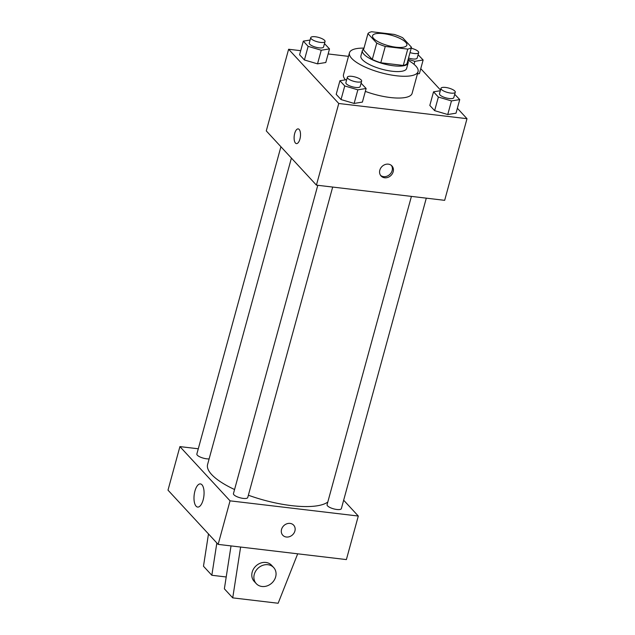 <?xml version="1.0" encoding="UTF-8"?>
<svg xmlns="http://www.w3.org/2000/svg" width="635" height="635" viewBox="0 0 635 635"><rect width="100%" height="100%" fill="white"/><g stroke="black" fill="none" stroke-linecap="round" stroke-linejoin="round"><path stroke-width="0.95" d="M395.986 47.204A17.78 5.445 -164.7 0 1 372.57 35.735A17.78 5.445 -164.7 0 1 391.152 35.179A17.78 5.445 -164.7 0 1 406.868 45.117A17.78 5.445 -164.7 0 1 395.986 47.204M411.48 47.244L402.685 37.727A22.947 7.025 -164.7 0 0 394.176 34.417L371.681 31.75A22.947 7.025 -164.7 0 0 367.959 33.615L376.753 43.124A22.947 7.025 -164.7 0 0 385.262 46.434L407.757 49.101A22.947 7.025 -164.7 0 0 411.48 47.244L407.019 63.571A22.947 7.025 -164.7 0 1 403.288 65.437L407.757 49.101M367.959 33.615L363.49 49.943L372.285 59.452L376.753 43.124M403.288 65.437L380.794 62.77L385.262 46.434M380.794 62.77A22.947 7.025 -164.7 0 1 372.285 59.452M363.799 48.816A23.709 7.255 15.3 0 0 362.387 50.498A23.709 7.255 15.3 0 0 363.879 54.221A23.709 7.255 15.3 0 0 388.556 64.984A23.709 7.255 15.3 0 0 408.122 63.016A23.709 7.255 15.3 0 0 407.765 60.841M408.122 63.016L406.63 68.453A23.709 7.255 -164.7 0 1 392.12 71.239A23.709 7.255 -164.7 0 1 362.387 59.666A23.709 7.255 -164.7 0 1 360.894 55.944L362.387 50.498M407.948 60.158A35.568 10.882 -164.7 0 1 418.068 71.58A35.568 10.882 -164.7 0 1 396.303 75.755A35.568 10.882 -164.7 0 1 349.456 52.816A35.568 10.882 -164.7 0 1 363.982 48.125M418.068 71.58L412.115 93.353A35.568 10.882 -164.7 0 1 390.342 97.528A35.568 10.882 -164.7 0 1 365.331 91.376M345.448 79.843A35.568 10.882 -164.7 0 1 343.503 74.589L349.456 52.816M310.102 40.045L303.316 41.148L299.593 54.753L304.419 59.976L317.524 63.849L325.795 62.508L329.517 48.895L324.485 43.617M419.41 73.596L417.425 73.922L419.41 73.596L423.132 59.992L418.1 54.713M348.488 56.356L328.136 53.943M300.712 50.689L288.615 49.252L338.757 103.489L467.003 118.689L457.367 108.267M440.507 90.035L420.759 68.675M346.702 79.637L339.923 80.732L336.201 94.345L341.027 99.56L354.124 103.441L362.402 102.092L366.125 88.487L361.093 83.209M440.325 90.734L433.538 91.829L429.816 105.442L434.642 110.657L447.746 114.53L456.017 113.189L459.74 99.584L454.708 94.305M288.615 49.252L266.279 130.905L316.42 185.134L338.757 103.489M299.918 139.073A7.406 3.111 96.8 0 1 296.434 143.605A7.406 3.111 96.8 0 1 294.219 135.882A7.406 3.111 96.8 0 1 298.18 128.889A7.406 3.111 96.8 0 1 299.918 139.073M316.42 185.134L444.667 200.335L467.003 118.689M384.635 177.768A7.406 6.334 -42.8 0 1 381.063 175.99A7.406 6.334 -42.8 0 1 382.199 166.314A7.406 6.334 -42.8 0 1 391.938 165.933A7.406 6.334 -42.8 0 1 392.271 173.823A7.406 6.334 -42.8 0 1 384.635 177.768M391.374 165.402A7.406 6.334 -42.8 0 1 390.977 173.061A7.406 6.334 -42.8 0 1 383.588 176.625A7.406 6.334 -42.8 0 1 380.571 175.387M296.434 143.605A7.406 3.111 96.8 0 1 294.227 135.882A7.406 3.111 96.8 0 1 298.18 128.889M327.803 502.015A63.778 19.518 -164.7 0 1 291.584 505.635A63.778 19.518 -164.7 0 1 248.38 495.213M234.569 489.529A63.778 19.518 -164.7 0 1 207.589 464.495L291.409 158.083M411.417 196.398L327.073 504.706A7.406 2.27 15.3 0 0 333.621 508.849A7.406 2.27 15.3 0 0 341.36 508.619L426.299 198.16M209.121 458.875A7.406 2.27 -164.7 0 1 206.605 458.803A7.406 2.27 -164.7 0 1 196.85 454.025L280.916 146.733M332.676 187.063L247.745 497.522A7.406 2.27 -164.7 0 1 243.213 498.396A7.406 2.27 -164.7 0 1 233.45 493.617L317.794 185.301M198.279 448.778L179.911 446.603L230.053 500.84L358.299 516.041L343.662 500.205M203.136 499.935A11.652 4.889 96.8 0 1 197.66 507.071A11.652 4.889 96.8 0 1 194.175 494.919A11.652 4.889 96.8 0 1 200.398 483.918A11.652 4.889 96.8 0 1 203.136 499.935M230.053 500.84L218.146 544.385L167.997 490.149L179.911 446.603M218.146 544.385L346.385 559.586L358.299 516.041M281.543 529.415A7.406 6.334 -42.8 0 1 286.853 523.788A7.406 6.334 -42.8 0 1 293.664 525.177A7.406 6.334 -42.8 0 1 292.521 534.861A7.406 6.334 -42.8 0 1 282.781 535.241A7.406 6.334 -42.8 0 1 281.543 529.415M282.781 535.241A7.406 6.334 137.2 0 0 292.521 534.861A7.406 6.334 137.2 0 0 293.656 525.177M216.845 542.981L211.836 575.27L226.211 576.977M297.688 553.807L278.146 603.25L232.727 597.868L224.369 588.828L231.029 545.909M256.27 583.652L254.183 581.39A11.859 10.128 -42.8 0 1 252.198 572.079A11.859 10.128 -42.8 0 1 260.699 563.062A11.859 10.128 -42.8 0 1 271.589 565.293L273.677 567.555A11.859 10.128 -42.8 0 1 271.851 583.041A11.859 10.128 -42.8 0 1 256.27 583.652A11.859 10.128 -42.8 0 1 254.286 574.334A11.859 10.128 -42.8 0 1 262.787 565.325A11.859 10.128 -42.8 0 1 273.677 567.555M232.727 597.868L240.617 547.045M211.836 575.27L203.478 566.23L208.486 533.94M433.538 91.829L438.364 97.052L451.469 100.925L459.74 99.584M455.279 92.218L453.787 97.663A7.406 2.27 -164.7 0 1 449.255 98.528A7.406 2.27 -164.7 0 1 439.491 93.75L440.984 88.313A7.406 2.27 -164.7 0 1 448.731 88.074A7.406 2.27 -164.7 0 1 455.279 92.218A7.406 2.27 -164.7 0 1 450.739 93.091A7.406 2.27 -164.7 0 1 440.984 88.313M429.816 105.442L434.642 110.657L438.364 97.052M434.642 110.657L447.746 114.53L451.469 100.925M447.746 114.53L456.017 113.189M408.17 59.357L414.861 61.333L423.132 59.992M411.21 48.252A7.406 2.27 -164.7 0 1 418.671 52.626L417.179 58.071A7.406 2.27 -164.7 0 1 412.647 58.944A7.406 2.27 -164.7 0 1 408.527 58.039M414.044 64.31L414.861 61.333M418.671 52.626A7.406 2.27 -164.7 0 1 414.139 53.499A7.406 2.27 -164.7 0 1 410.019 52.594M339.923 80.732L344.749 85.955L357.846 89.829L366.125 88.487M361.656 81.121L360.172 86.566A7.406 2.27 -164.7 0 1 355.64 87.439A7.406 2.27 -164.7 0 1 345.877 82.653L347.369 77.216A7.406 2.27 -164.7 0 1 355.108 76.986A7.406 2.27 -164.7 0 1 361.656 81.121A7.406 2.27 -164.7 0 1 357.124 81.994A7.406 2.27 -164.7 0 1 347.369 77.216M336.201 94.345L341.027 99.56L344.749 85.955M341.027 99.56L354.124 103.441L357.846 89.829M354.124 103.441L362.402 102.092M303.316 41.148L308.142 46.363L321.247 50.236L329.517 48.895M325.056 41.537L323.564 46.974A7.406 2.27 -164.7 0 1 319.032 47.847A7.406 2.27 -164.7 0 1 309.269 43.069L310.761 37.624A7.406 2.27 -164.7 0 1 318.508 37.394A7.406 2.27 -164.7 0 1 325.056 41.537A7.406 2.27 -164.7 0 1 320.516 42.402A7.406 2.27 -164.7 0 1 310.761 37.624M299.593 54.753L304.419 59.976L308.142 46.363M304.419 59.976L317.524 63.849L321.247 50.236M317.524 63.849L325.795 62.508"/></g></svg>
